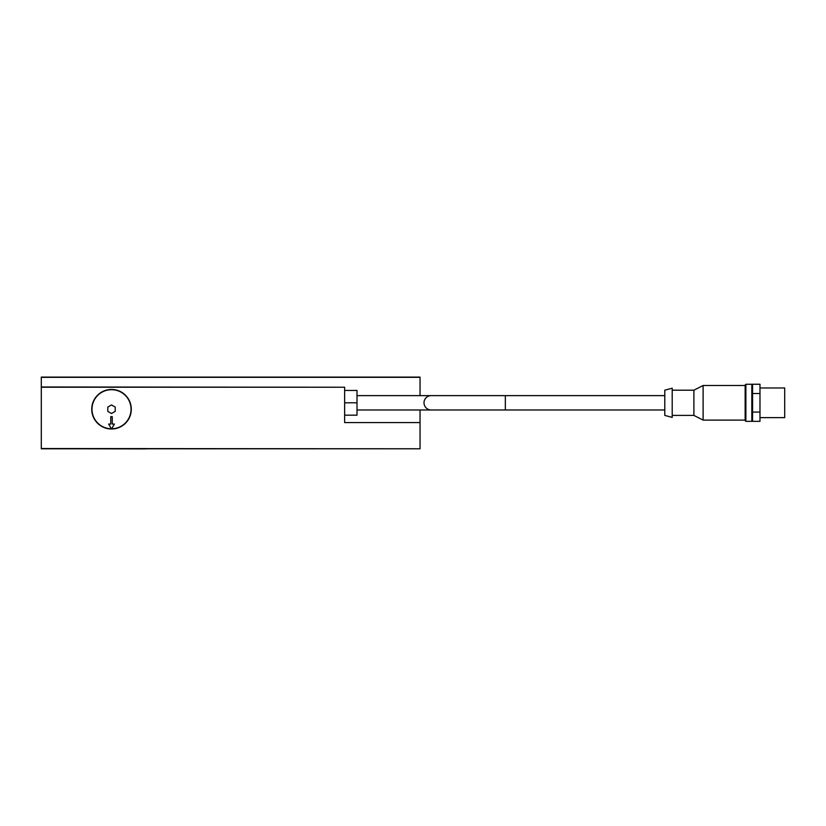 <?xml version="1.0" encoding="UTF-8"?>
<svg xmlns="http://www.w3.org/2000/svg" width="826" height="826" viewBox="0 0 826 826"><rect width="100%" height="100%" fill="white"/><g stroke="black" fill="none" stroke-linecap="round" stroke-linejoin="round"><path stroke-width="1.24" d="M664.796 395.633L431.172 395.633A7.166 7.166 0 0 0 424.006 402.799A7.166 7.166 0 0 0 431.172 409.975L357.008 409.975M91.738 409.231A19.783 19.783 0 0 1 111.51 389.449A19.783 19.783 0 0 1 131.293 409.231A19.783 19.783 0 0 1 111.51 429.004A19.783 19.783 0 0 1 91.738 409.231M111.655 428.756A19.535 19.535 0 0 0 131.045 409.231A19.535 19.535 0 0 0 111.51 389.696A19.535 19.535 0 0 0 91.985 409.231A19.535 19.535 0 0 0 111.365 428.756L108.66 424.058L110.767 424.058L110.767 416.645L112.253 416.645L112.253 424.058L114.37 424.058L111.655 428.756A19.535 19.535 0 0 1 111.365 428.756M752.558 384.999L751.815 384.255L745.888 384.255L745.145 384.999L745.145 420.599L745.888 421.343L751.815 421.343L752.558 420.599M672.209 415.406L693.902 415.406L703.112 420.104L745.145 420.104M745.145 385.494L703.112 385.494L693.902 390.192L672.209 390.192M664.796 415.406L672.209 417.398L672.209 388.21L664.796 390.192L664.796 415.406M505.336 395.633L505.336 409.975L664.796 409.975M759.982 417.636L784.7 417.636L784.7 387.972L759.982 387.972M107.803 407.084L111.51 404.946L115.217 407.084L115.217 411.369L111.51 413.516L107.803 411.369L107.803 407.084M420.042 395.633L420.042 377.09L41.3 377.09L41.3 448.786L420.042 448.786L41.3 448.539M420.042 409.975L420.042 422.582L344.638 422.582L344.638 387.229L41.3 387.229M420.042 377.337L41.3 377.337M759.982 393.527L759.982 384.245L752.558 384.245L752.558 421.353L759.982 421.353L759.982 393.527L752.558 393.527M752.558 412.081L759.982 412.081M693.902 390.192L693.902 415.406M703.112 385.494L703.112 420.104M745.888 384.255L745.888 421.343M751.815 384.255L751.815 421.343M344.638 415.168L357.008 415.168L357.008 390.44L344.638 390.44M344.638 402.799L357.008 402.799M145.872 448.91L77.148 448.786M420.042 448.539L420.042 422.582L344.638 422.582M344.638 387.229L41.3 386.981M505.336 409.975L431.172 409.975M357.008 395.633L431.172 395.633"/></g></svg>
